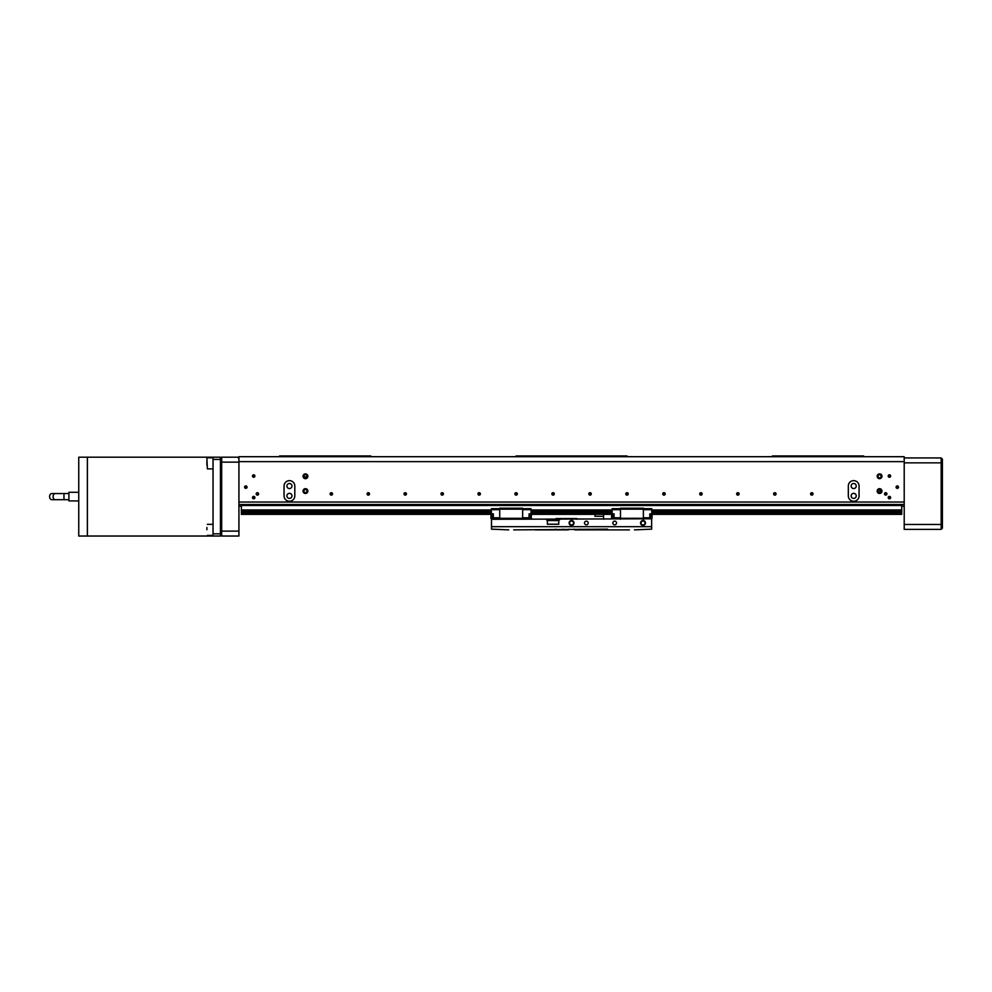 <?xml version="1.0" encoding="UTF-8"?>
<svg xmlns="http://www.w3.org/2000/svg" width="992" height="992" viewBox="0 0 992 992"><rect width="100%" height="100%" fill="white"/><g stroke="black" fill="none" stroke-linecap="round" stroke-linejoin="round"><path stroke-width="1.49" d="M881.975 476.284A2.406 2.406 0 0 0 879.569 473.891A2.406 2.406 0 0 0 877.164 476.284A2.406 2.406 0 0 0 879.569 478.69A2.406 2.406 0 0 0 881.975 476.284M881.107 476.284A1.538 1.538 0 0 0 879.569 474.746A1.538 1.538 0 0 0 878.032 476.284A1.538 1.538 0 0 0 879.569 477.822A1.538 1.538 0 0 0 881.107 476.284M307.855 476.284A2.406 2.406 0 0 0 305.449 473.891A2.406 2.406 0 0 0 303.044 476.284A2.406 2.406 0 0 0 305.449 478.69A2.406 2.406 0 0 0 307.855 476.284M306.987 476.284A1.538 1.538 0 0 0 305.449 474.746A1.538 1.538 0 0 0 303.912 476.284A1.538 1.538 0 0 0 305.449 477.822A1.538 1.538 0 0 0 306.987 476.284M881.975 491.077A2.406 2.406 0 0 0 879.569 488.672A2.406 2.406 0 0 0 877.164 491.077A2.406 2.406 0 0 0 879.569 493.47A2.406 2.406 0 0 0 881.975 491.077M881.107 491.077A1.538 1.538 0 0 0 879.569 489.527A1.538 1.538 0 0 0 878.032 491.077A1.538 1.538 0 0 0 879.569 492.615A1.538 1.538 0 0 0 881.107 491.077M307.855 491.077A2.406 2.406 0 0 0 305.449 488.672A2.406 2.406 0 0 0 303.044 491.077A2.406 2.406 0 0 0 305.449 493.47A2.406 2.406 0 0 0 307.855 491.077M306.987 491.077A1.538 1.538 0 0 0 305.449 489.527A1.538 1.538 0 0 0 303.912 491.077A1.538 1.538 0 0 0 305.449 492.615A1.538 1.538 0 0 0 306.987 491.077M896.111 486.886L896.818 486.018L896.818 488.25L898.529 487.134A1.215 1.215 0 0 0 897.314 485.906A1.215 1.215 0 0 0 896.086 487.134L896.111 486.886M896.818 488.25L896.086 487.134A1.215 1.215 0 0 0 897.314 488.349A1.215 1.215 0 0 0 898.529 487.134L896.818 486.018M889.427 496.384L888.2 497.6A1.215 1.215 0 0 0 889.427 498.827A1.215 1.215 0 0 0 890.642 497.6L889.551 496.384M888.956 498.728L890.642 497.6A1.215 1.215 0 0 0 889.427 496.384A1.215 1.215 0 0 0 888.2 497.6M890.642 476.036A1.215 1.215 0 0 0 889.427 474.821A1.215 1.215 0 0 0 888.2 476.036L890.642 476.036A1.215 1.215 0 0 1 889.427 477.264A1.215 1.215 0 0 1 888.2 476.036L888.832 474.97M254.919 476.036A1.215 1.215 0 0 0 253.704 474.821A1.215 1.215 0 0 0 252.489 476.036L254.919 476.036A1.215 1.215 0 0 1 253.704 477.264A1.215 1.215 0 0 1 252.489 476.036M254.919 497.6L252.489 497.6A1.215 1.215 0 0 0 253.704 498.827A1.215 1.215 0 0 0 254.919 497.6A1.215 1.215 0 0 0 253.704 496.384A1.215 1.215 0 0 0 252.489 497.6L254.175 498.728M244.602 487.134L246.314 488.25L246.314 486.018L244.602 487.134A1.215 1.215 0 0 0 245.818 488.349A1.215 1.215 0 0 0 247.045 487.134A1.215 1.215 0 0 0 245.818 485.906A1.215 1.215 0 0 0 244.602 487.134L244.751 487.717M246.314 486.018L247.045 487.134L246.314 488.25M886.947 493.904A1.215 1.215 0 0 0 885.732 492.689A1.215 1.215 0 0 0 884.504 493.904A1.215 1.215 0 0 0 885.732 495.132A1.215 1.215 0 0 0 886.947 493.904L885.174 492.813M813.031 493.904A1.215 1.215 0 0 0 811.803 492.689A1.215 1.215 0 0 0 810.588 493.904A1.215 1.215 0 0 0 811.803 495.132A1.215 1.215 0 0 0 813.031 493.904L811.258 492.813M776.066 493.904A1.215 1.215 0 0 0 774.851 492.689A1.215 1.215 0 0 0 773.624 493.904A1.215 1.215 0 0 0 774.851 495.132A1.215 1.215 0 0 0 776.066 493.904C775.26 492.33 774.442 492.33 773.624 493.904L773.872 494.648L775.818 494.648L773.872 494.648M739.102 493.904A1.215 1.215 0 0 0 737.887 492.689A1.215 1.215 0 0 0 736.659 493.904A1.215 1.215 0 0 0 737.887 495.132A1.215 1.215 0 0 0 739.102 493.904L737.341 492.813M702.15 493.904A1.215 1.215 0 0 0 700.922 492.689A1.215 1.215 0 0 0 699.707 493.904A1.215 1.215 0 0 0 700.922 495.132A1.215 1.215 0 0 0 702.15 493.904L700.377 492.813M665.186 493.904A1.215 1.215 0 0 0 663.97 492.689A1.215 1.215 0 0 0 662.743 493.904A1.215 1.215 0 0 0 663.97 495.132A1.215 1.215 0 0 0 665.186 493.904L663.412 492.813M628.221 493.904A1.215 1.215 0 0 0 627.006 492.689A1.215 1.215 0 0 0 625.778 493.904A1.215 1.215 0 0 0 627.006 495.132A1.215 1.215 0 0 0 628.221 493.904L626.448 492.813M591.269 493.904A1.215 1.215 0 0 0 590.042 492.689A1.215 1.215 0 0 0 588.826 493.904A1.215 1.215 0 0 0 590.042 495.132A1.215 1.215 0 0 0 591.269 493.904L589.496 492.813M554.305 493.904A1.215 1.215 0 0 0 553.09 492.689A1.215 1.215 0 0 0 551.862 493.904A1.215 1.215 0 0 0 553.09 495.132A1.215 1.215 0 0 0 554.305 493.904L552.532 492.813M517.34 493.904A1.215 1.215 0 0 0 516.125 492.689A1.215 1.215 0 0 0 514.898 493.904A1.215 1.215 0 0 0 516.125 495.132A1.215 1.215 0 0 0 517.34 493.904L515.567 492.813M480.388 493.904A1.215 1.215 0 0 0 479.161 492.689A1.215 1.215 0 0 0 477.946 493.904A1.215 1.215 0 0 0 479.161 495.132A1.215 1.215 0 0 0 480.388 493.904L478.615 492.813M443.424 493.904A1.215 1.215 0 0 0 442.196 492.689A1.215 1.215 0 0 0 440.981 493.904A1.215 1.215 0 0 0 442.196 495.132A1.215 1.215 0 0 0 443.424 493.904L441.651 492.813M406.46 493.904A1.215 1.215 0 0 0 405.244 492.689A1.215 1.215 0 0 0 404.017 493.904A1.215 1.215 0 0 0 405.244 495.132A1.215 1.215 0 0 0 406.46 493.904L404.686 492.813M369.508 493.904A1.215 1.215 0 0 0 368.28 492.689A1.215 1.215 0 0 0 367.065 493.904A1.215 1.215 0 0 0 368.28 495.132A1.215 1.215 0 0 0 369.508 493.904L367.734 492.813M332.543 493.904A1.215 1.215 0 0 0 331.316 492.689A1.215 1.215 0 0 0 330.1 493.904A1.215 1.215 0 0 0 331.316 495.132A1.215 1.215 0 0 0 332.543 493.904L330.77 492.813M258.627 493.904A1.215 1.215 0 0 0 257.399 492.689A1.215 1.215 0 0 0 256.184 493.904A1.215 1.215 0 0 0 257.399 495.132A1.215 1.215 0 0 0 258.627 493.904C257.808 492.33 256.99 492.33 256.184 493.904L256.432 494.648L258.366 494.648L256.432 494.648M851.161 495.876L851.161 495.876A2.53 2.53 0 0 0 853.69 498.406A2.53 2.53 0 0 0 856.232 495.876A2.53 2.53 0 0 0 853.69 493.346A2.53 2.53 0 0 0 851.161 495.876M856.232 486.018A2.53 2.53 0 0 0 853.69 483.488A2.53 2.53 0 0 0 851.161 486.018A2.53 2.53 0 0 0 853.69 488.56A2.53 2.53 0 0 0 856.232 486.018M291.97 495.876A2.53 2.53 0 0 0 289.428 493.346A2.53 2.53 0 0 0 286.899 495.876A2.53 2.53 0 0 0 289.428 498.406A2.53 2.53 0 0 0 291.97 495.876L291.97 495.876M291.97 486.018A2.53 2.53 0 0 0 289.428 483.488A2.53 2.53 0 0 0 286.899 486.018A2.53 2.53 0 0 0 289.428 488.56A2.53 2.53 0 0 0 291.97 486.018M884.752 494.648L886.699 494.648L884.752 494.648L884.504 493.904M810.836 494.648L812.783 494.648L810.836 494.648L810.588 493.904M736.92 494.648L738.854 494.648L736.92 494.648L736.659 493.904M699.955 494.648L701.902 494.648L699.955 494.648L699.707 493.904M662.991 494.648L664.938 494.648L662.991 494.648L662.743 493.904M626.039 494.648L627.973 494.648L626.039 494.648L625.778 493.904M589.074 494.648L591.021 494.648L589.074 494.648L588.826 493.904M552.11 494.648L554.057 494.648L552.11 494.648L551.862 493.904M515.158 494.648L517.092 494.648L515.158 494.648L514.898 493.904M478.194 494.648L480.128 494.648L478.194 494.648L477.946 493.904M441.229 494.648L443.176 494.648L441.229 494.648L440.981 493.904M404.265 494.648L406.212 494.648L404.265 494.648L404.017 493.904M367.313 494.648L369.247 494.648L367.313 494.648L367.065 493.904M330.348 494.648L332.295 494.648L330.348 494.648L330.1 493.904M284.059 495.876A5.382 5.382 0 0 0 289.428 501.258A5.382 5.382 0 0 0 294.81 495.876L294.81 486.018A5.382 5.382 0 0 0 289.428 480.636A5.382 5.382 0 0 0 284.059 486.018L284.059 495.876M238.923 461.627L238.923 456.704L904.208 456.704L904.208 461.627L238.923 461.627L238.923 502.039L904.208 502.039L904.208 504.506L238.923 504.506L238.923 502.039L238.923 536.04L221.675 536.04L220.435 534.812L220.435 458.428L221.675 457.188L237.683 457.188L238.923 458.428M904.208 461.627L904.208 524.458L941.172 524.458L941.172 462.855L904.208 462.855M848.321 495.876A5.382 5.382 0 0 0 853.69 501.258A5.382 5.382 0 0 0 859.072 495.876L859.072 486.018A5.382 5.382 0 0 0 853.69 480.636A5.382 5.382 0 0 0 848.321 486.018L848.321 495.876M771.64 456.704L772.384 455.96L863.548 455.96L864.292 456.704M904.208 506.23L901.74 506.23M241.378 506.23L238.923 506.23M515.381 456.704L516.125 455.96L627.006 455.96L627.738 456.704M278.839 456.704L279.583 455.96L370.748 455.96L371.479 456.704M241.378 504.506L241.378 505.486L901.74 505.486L901.74 511.897L651.769 511.897L901.74 511.897L901.74 514.352L652.265 514.352M611.605 514.352L531.526 514.352M490.866 514.352L241.378 514.352L490.866 513.868M901.74 505.486L901.74 504.506M901.74 509.938L651.769 509.938M612.101 509.938L531.03 509.938M491.362 509.938L241.378 509.938L241.378 513.868M241.378 505.486L241.378 509.938M901.74 510.905L651.769 510.905M612.101 510.905L531.03 510.905M491.362 510.905L241.378 510.905M612.101 511.897L531.03 511.897L612.101 511.897M491.362 511.897L241.378 511.897L491.362 511.897M901.74 512.864L651.942 512.554L651.942 518.618L652.265 512.876M611.605 518.295L611.605 512.876L531.204 512.554L531.204 518.618L531.526 512.876M490.891 512.864L241.378 512.864M901.74 513.868L652.265 513.868M611.605 513.868L531.526 513.868M490.866 518.295L491.189 512.554L490.866 518.295M522.648 509.677L531.03 509.677L531.03 513.868L529.058 513.868L529.058 517.812L522.648 517.812M499.732 508.685L491.362 508.685L491.362 513.868L493.334 513.868L493.334 518.791L491.362 518.618M522.648 519.287L522.648 508.202L499.732 508.202L499.732 519.287M522.648 508.685L531.03 508.685L531.03 509.677M531.03 518.618L530.286 518.791L530.286 513.868M522.648 518.791L529.058 518.791L529.058 517.812M499.732 518.791L493.334 518.791M499.732 517.812L493.334 517.812M499.732 509.677L491.362 509.677M492.094 513.868L492.094 518.791M522.648 509.181L499.732 509.181M522.648 518.295L499.732 518.295M529.058 518.791L530.286 518.791M493.334 517.936L492.094 517.936M529.058 517.936L530.286 517.936M612.833 518.618L611.928 518.618L612.101 512.554M643.386 509.677L651.769 509.677L651.769 513.868L649.797 513.868L649.797 517.812L643.386 517.812M620.471 508.685L612.101 508.685L612.101 513.868L614.073 513.868L614.073 518.791L612.101 518.618M643.386 519.287L643.386 508.202L620.471 508.202L620.471 519.287M643.386 508.685L651.769 508.685L651.769 509.677M651.769 518.618L651.025 518.791L651.025 513.868M643.386 518.791L649.797 518.791L649.797 517.812M620.471 518.791L614.073 518.791M620.471 517.812L614.073 517.812M620.471 509.677L612.101 509.677M612.833 513.868L612.833 518.791M643.386 509.181L620.471 509.181M643.386 518.295L620.471 518.295M649.797 518.791L651.025 518.791M614.073 517.936L612.833 517.936M649.797 517.936L651.025 517.936M246.214 488.287L246.214 485.968M896.917 485.968L896.917 488.287M616.528 522.982A1.848 1.848 0 0 0 614.68 521.135A1.848 1.848 0 0 0 612.833 522.982A1.848 1.848 0 0 0 614.68 524.83A1.848 1.848 0 0 0 616.528 522.982M588.194 522.982A1.848 1.848 0 0 0 586.346 521.135A1.848 1.848 0 0 0 584.499 522.982A1.848 1.848 0 0 0 586.346 524.83A1.848 1.848 0 0 0 588.194 522.982M645.482 522.982A2.468 2.468 0 0 0 643.027 520.515A2.468 2.468 0 0 0 640.559 522.982A2.468 2.468 0 0 0 643.027 525.45A2.468 2.468 0 0 0 645.482 522.982M644.986 522.982A1.972 1.972 0 0 0 643.027 521.011A1.972 1.972 0 0 0 641.055 522.982A1.972 1.972 0 0 0 643.027 524.954A1.972 1.972 0 0 0 644.986 522.982M574.033 522.982A2.468 2.468 0 0 0 571.566 520.515A2.468 2.468 0 0 0 569.098 522.982A2.468 2.468 0 0 0 571.566 525.45A2.468 2.468 0 0 0 574.033 522.982M573.537 522.982A1.972 1.972 0 0 0 571.566 521.011A1.972 1.972 0 0 0 569.594 522.982A1.972 1.972 0 0 0 571.566 524.954A1.972 1.972 0 0 0 573.537 522.982M580.221 529.145L580.593 529.877L588.107 529.877L587.45 529.145M555.681 529.145L555.012 529.877L562.526 529.877L562.91 529.145M629.424 529.877L588.107 529.877M508.685 529.877L491.486 529.145L491.486 519.287L651.645 518.791M607.86 529.877L607.563 529.145L513.707 529.877M569.098 529.145L568.366 529.877L562.526 529.877M491.486 526.678L651.645 526.678L651.645 529.145L634.446 529.877M651.645 526.678L651.645 519.287M580.593 529.877L574.765 529.877L574.033 529.145M555.012 529.877L535.258 529.877M547.373 524.21L558.756 524.21L547.373 524.21L547.373 520.54L545.922 519.287M560.195 519.287L558.756 520.54L547.373 520.54M558.756 524.21L558.756 520.54M594.977 514.352L594.977 516.324L603.595 516.324M603.595 519.287L603.595 514.352M206.894 527.484L206.894 529.753M206.894 465.087L206.894 460.536M206.894 461.615L206.894 462.26M238.923 462.123L221.675 462.123L221.675 531.117L238.923 531.117M221.675 457.188L221.675 462.123L220.435 462.632M220.435 530.596L221.675 531.117L221.675 536.04M904.208 457.932L941.172 457.932L942.4 459.16L942.4 523.95L941.172 524.458L941.172 529.393L904.208 529.393L904.208 524.458M942.4 523.95L942.4 528.153L941.172 529.393M942.4 463.363L941.172 462.855L941.172 457.932M87.408 457.188L213.044 457.188L213.044 536.04L87.408 536.04L87.408 457.188L78.752 457.188L78.752 536.04L87.383 536.04L87.383 457.188M78.752 500.923L68.907 500.923L68.907 492.305L78.752 492.305M68.907 499.695L63.972 499.695L63.972 493.532L68.907 493.532M49.6 496.62A3.075 2.182 90 0 0 51.782 499.695L55.267 499.695A3.075 2.182 90 0 1 53.084 496.62A3.075 2.182 90 0 1 55.267 493.532L51.782 493.532A3.075 2.182 90 0 0 49.6 496.62M220.435 459.408L213.044 459.408M213.044 533.82L220.435 533.82M213.044 457.188L220.435 457.188L220.435 458.428M220.435 534.812L220.435 536.04L213.044 536.04M576.786 519.287L576.786 518.543L556.016 518.543L556.016 519.287M879.892 489.564L879.892 492.578M207.378 524.334L213.044 524.334M206.894 458.304L207.378 468.894L213.044 468.894M558.508 519.287L558.508 518.543M531.526 518.295L530.286 518.618M492.094 518.618L491.189 518.618M651.025 518.618L651.942 518.618M207.378 535.42L213.044 535.42M207.378 457.808L213.044 457.808M63.972 493.532L55.267 493.532M63.972 499.695L55.267 499.695M559.004 518.543L559.004 519.287M306.863 476.904L304.036 476.904"/></g></svg>
